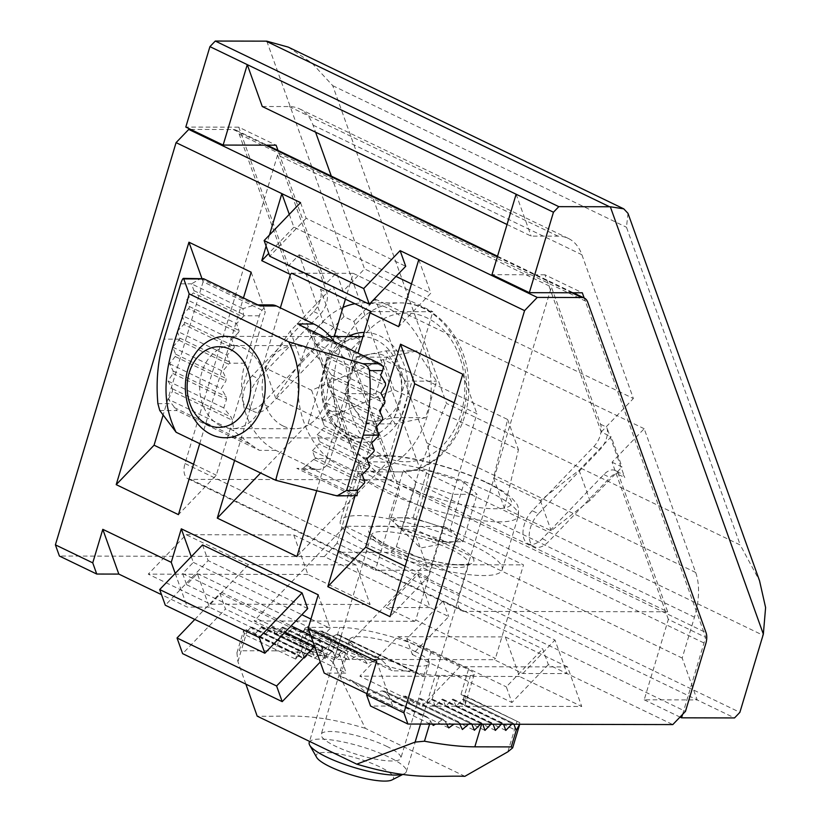 <?xml version="1.0" encoding="UTF-8"?>
<svg xmlns="http://www.w3.org/2000/svg" width="821" height="821" viewBox="0 0 821 821"><rect width="100%" height="100%" fill="white"/><g stroke="black" fill="none" stroke-linecap="round" stroke-linejoin="round"><path stroke-width="0.62" stroke-dasharray="4.11 3.08" d="M353.923 321.422L375.341 299.111L426.828 442.878A67.609 38.936 -64.3 0 1 425.606 487.602L413.353 528.457L428.346 570.328L375.361 570.215L399.499 489.778L349.828 351.039L360.532 339.884L353.923 321.422L343.968 316.629L333.152 286.416L290.316 331.048L264.762 367.695L311.59 390.262L383.171 359.495L507.635 419.49L493.544 477.976L540.362 500.553L579.072 470.248L611.204 436.772L601.249 431.979L544.959 274.789L582.305 292.789M668.345 619.373L612.066 462.182L644.187 428.716L695.664 572.483A67.609 38.936 -64.3 0 1 694.453 617.197L682.189 658.062L697.183 699.933L644.208 699.82L668.345 619.373L705.68 637.373L584.172 298.002M644.187 428.716L375.341 299.111M266.794 41.163L419.818 468.534A118.316 68.133 -64.3 0 1 419.48 469.663L396.358 546.755L391.001 552.328L338.026 552.225L362.164 471.777L312.483 333.039L323.197 321.883L299.162 254.756L288.448 265.912L325.793 283.912L277.991 150.407M288.448 265.912L238.778 127.183L276.113 145.184M312.483 333.039L349.828 351.039M362.164 471.777L399.499 489.778M238.778 127.183L185.803 127.07M331.304 176.105L364.534 268.898L343.106 291.219L336.497 272.757L325.793 283.912M262.268 106.504L289.177 106.556A67.609 38.936 -64.3 0 1 299.573 108.865A67.609 38.936 -64.3 0 1 313.047 125.131L315.582 132.202M391.001 552.328L734.528 717.934M644.208 699.82L680.004 717.082M682.579 714.403L705.68 637.373M612.066 462.182L622.02 466.985L611.204 436.772M544.959 274.789L491.984 274.676M288.263 47.115L311.98 63.114L332.731 85.661L446.511 403.409L740.244 545.011L759.548 580.775M627.983 213.337L626.474 227.263L740.244 545.011M419.818 468.534C431.343 438.712 440.241 416.996 446.511 403.409M396.358 546.755L739.885 712.351M338.026 552.225L375.361 570.215M507.039 224.502L531.115 236.099L558.023 236.161A67.609 38.936 -64.3 0 1 568.419 238.459A67.609 38.936 -64.3 0 1 581.894 254.736L633.371 398.503L364.534 268.898M516.122 194.228L531.115 236.099M413.353 528.457L682.189 658.062M601.249 431.979L633.371 398.503M299.162 254.756L336.497 272.757M343.106 291.219L333.152 286.416M323.197 321.883L360.532 339.884M579.072 470.248L589.889 500.461L622.02 466.985M343.968 316.629L301.133 361.261L275.579 397.908L322.407 420.475L393.988 389.698L518.451 449.703L504.351 508.189L551.178 530.756L589.889 500.461M540.362 500.553L551.178 530.756M290.316 331.048L301.133 361.261M264.762 367.695L275.579 397.908M311.59 390.262L322.407 420.475M383.171 359.495L393.988 389.698M507.635 419.49L518.451 449.703M493.544 477.976L504.351 508.189M362.205 474.661L312.421 450.657L314.854 457.451A1.693 0.975 -64.3 0 1 314.823 458.57L306.007 465.651L357.463 490.455M159.777 410.531L176.905 410.572L168.356 399.293L233.79 430.84L232.487 420.301L231.163 417.109L223.774 407.924L226.534 399.345L226.196 396.625L221.218 388.61L225.908 380.954L226.124 378.502L222.717 371.246L229.47 363.169A1.693 0.975 115.7 0 0 229.5 362.051L227.068 355.257L177.285 331.253L183.781 324.48L233.575 348.484L227.068 355.257M177.285 331.253L179.717 338.047A1.693 0.975 -64.3 0 1 179.686 339.165L172.738 347.15L175.643 354.169L175.201 356.519L169.567 363.703L173.169 371.061L172.954 373.514L168.048 381.057L172.41 388.785L172.451 391.36L232.487 420.301M312.421 450.657L318.917 443.884L368.711 467.888M366.946 458.857L317.163 434.853L319.595 441.647A1.693 0.975 -64.3 0 1 318.917 443.884M317.163 434.853L323.659 428.08L373.452 452.084M371.687 443.053L321.904 419.059L324.336 425.853A1.693 0.975 -64.3 0 1 323.659 428.08M321.904 419.059L328.4 412.286L378.183 436.279M300.578 325.496L307.588 330.237L315.182 343.476L325.414 354.025L326.737 357.227L325.198 366.392L331.366 374.981L331.705 377.701L327.743 385.706L331.992 393.372L331.776 395.825L326.255 403.07L329.047 411.167A1.693 0.975 -64.3 0 1 328.4 412.286M233.575 348.484A1.693 0.975 115.7 0 0 234.242 346.246L231.809 339.453L182.026 315.449L188.522 308.675L238.316 332.679L231.809 339.453M182.026 315.449L184.458 322.243A1.693 0.975 -64.3 0 1 183.781 324.48M238.316 332.679A1.693 0.975 115.7 0 0 238.983 330.442L236.551 323.648L186.767 299.655L193.263 292.881L243.047 316.875L236.551 323.648M186.767 299.655L189.199 306.449A1.693 0.975 -64.3 0 1 188.522 308.675M243.047 316.875A1.693 0.975 115.7 0 0 243.693 315.767L242.954 308.655L254.982 304.889L258.902 305.402M180.671 283.83L191.509 283.85L193.941 290.644A1.693 0.975 -64.3 0 1 193.263 292.881M306.007 465.651L302.015 469.468L317.953 469.499A16.902 13.321 90.1 0 1 313.242 468.401L275.907 450.401A67.609 53.273 90.1 0 1 245.079 363.2L259.303 315.798A16.902 13.321 90.1 0 1 271.782 304.889M202.182 278.411L200.529 278.637L191.509 283.85L242.954 308.655M357.073 495.699L302.61 469.448L296.812 468.37L352.814 495.371L355.657 495.915M174.206 407.544L250.015 444.089L259.467 450.37L176.905 410.572M168.356 399.293L172.451 391.36M220.777 425.914A41.553 32.748 -89.9 0 0 232.343 428.624A41.553 32.748 -89.9 0 0 265.173 387.132A41.553 32.748 -89.9 0 0 232.517 345.518A41.553 32.748 -89.9 0 0 200.232 379.538A41.553 32.748 -89.9 0 0 220.777 425.914M168.048 381.057L223.774 407.924M169.567 363.703L221.218 388.61M172.738 347.15L222.717 371.246M326.255 403.07L376.234 427.166M327.743 385.706L379.405 410.603M325.198 366.392L380.923 393.249M250.015 444.089L233.79 430.84M315.182 343.476L380.616 375.012M334.332 341.731A67.609 53.273 90.1 0 1 344.656 411.198L330.432 458.6A16.902 13.321 90.1 0 1 317.953 469.499M283.214 426.048A41.553 32.748 -89.9 0 0 294.78 428.747A41.553 32.748 -89.9 0 0 327.61 387.266A41.553 32.748 -89.9 0 0 294.955 345.641A41.553 32.748 -89.9 0 0 262.669 379.661A41.553 32.748 -89.9 0 0 283.214 426.048M364.042 423.852L354.333 408.735A33.805 26.641 90.1 0 0 379.22 420.732A33.805 26.641 90.1 0 0 399.878 399.365A33.805 26.641 90.1 0 0 395.65 365.992A33.805 26.641 90.1 0 0 384.474 355.76A33.805 26.641 90.1 0 0 370.753 353.995A33.805 26.641 90.1 0 0 350.095 375.361A33.805 26.641 -89.9 0 0 354.333 408.735L344.625 393.608L355.565 357.114L385.932 350.875L405.358 381.118L394.408 417.612L364.042 423.852L395.26 423.913L375.844 393.67L386.783 357.186L417.15 350.936L436.577 381.18L425.627 417.673L395.26 423.913M342.962 307.434A84.512 66.593 -89.9 0 0 298.002 386.014A84.512 66.593 -89.9 0 0 340.879 466.349A84.512 66.593 -89.9 0 0 364.411 471.849A84.512 66.593 -89.9 0 0 431.179 387.481A84.512 66.593 -89.9 0 0 364.76 302.836A84.512 66.593 -89.9 0 0 354.929 303.739M405.358 381.118L436.577 381.18M394.408 417.612L425.627 417.673M344.625 393.608L375.844 393.67M355.565 357.114L386.783 357.186M385.932 350.875L417.15 350.936M505.777 730.433L455.994 706.429L462.49 699.656A1.693 0.975 -64.3 0 1 463.362 699.194L464.727 705.65L516.183 730.454M462.49 699.656L512.273 723.66A1.693 0.975 -64.3 0 1 513.412 723.25A1.693 0.975 -64.3 0 1 513.751 723.66L513.967 724.266M470.474 675.498A16.902 3.674 16.7 0 0 474.22 674.349A16.902 3.674 16.7 0 0 468.432 669.515L431.097 651.515A67.609 14.716 16.7 0 0 339.689 627.429L308.47 627.367A16.902 3.674 16.7 0 0 304.724 628.506A16.902 3.674 16.7 0 0 310.512 633.34L347.847 651.34A67.609 14.716 16.7 0 0 439.256 675.426L470.474 675.498L463.362 699.194L513.751 723.66M464.891 776.317L365.314 728.319L333.244 662.68L341.054 636.675L336.846 634.438L327.076 639.292L392.51 670.829L381.272 659.55L378.799 659.314L367.336 663.696L360.501 654.542L307.105 628.794L361.178 655.107L358.685 654.614L349.643 660.166L344.912 652.018L294.277 627.603L345.395 652.49L343.465 652.274L335.994 658.575L332.577 651.135A1.693 0.975 115.7 0 0 331.705 651.597L325.198 658.37L275.415 634.366L272.983 627.572L322.766 651.576L325.198 658.37M275.415 634.366L281.921 627.593A1.693 0.975 -64.3 0 1 282.793 627.131L286.016 634.479L292.994 627.942L294.688 628.044L297.992 635.259L305.669 629.05L307.588 629.276L311.621 636.839L320.046 630.99L322.232 631.339L382.268 660.279M381.283 659.561L321.658 630.815L327.076 639.292M512.273 723.66L511.709 724.255M455.994 706.429L453.561 699.636L503.56 724.235M495.371 730.413L445.587 706.409L452.084 699.636A1.693 0.975 -64.3 0 1 453.223 699.235A1.693 0.975 -64.3 0 1 453.561 699.636M452.084 699.636L501.877 723.64A1.693 0.975 -64.3 0 1 503.006 723.229A1.693 0.975 -64.3 0 1 503.345 723.64M501.877 723.64L501.303 724.235M445.587 706.409L443.155 699.615L493.154 724.214M484.965 730.392L435.181 706.388L441.677 699.615A1.693 0.975 -64.3 0 1 442.817 699.215A1.693 0.975 -64.3 0 1 443.155 699.615M441.677 699.615L491.471 723.619A1.693 0.975 -64.3 0 1 492.6 723.209A1.693 0.975 -64.3 0 1 492.939 723.619M491.471 723.619L490.896 724.214M435.181 706.388L432.749 699.595L482.748 724.194M333.244 662.68L326.04 656.461C306.13 652.757 289.341 650.879 275.682 650.827L282.793 627.131L333.182 651.597L332.577 651.135L339.689 627.429M347.847 651.34L340.366 676.299L351.655 680.671L367.87 693.919L382.175 690.913L384.659 691.159L393.043 701.062L403.275 696.085L405.759 696.577L410.736 704.592L419.049 698.692L420.978 698.917L424.385 706.183L432.154 699.133A1.693 0.975 -64.3 0 1 432.41 699.194A1.693 0.975 -64.3 0 1 432.749 699.595M432.41 699.194L482.194 723.188A1.693 0.975 -64.3 0 0 481.937 723.137L480.47 724.194M322.766 651.576A1.693 0.975 115.7 0 0 322.427 651.166A1.693 0.975 115.7 0 0 321.298 651.576L314.792 658.35L265.009 634.346L262.576 627.552L312.36 651.556L314.792 658.35M265.009 634.346L271.515 627.572A1.693 0.975 -64.3 0 1 272.644 627.172A1.693 0.975 -64.3 0 1 272.983 627.572M420.506 698.445L471.049 722.808L420.496 698.435M471.849 724.173L471.449 723.25L469.756 723.137L468.596 724.163M312.36 651.556A1.693 0.975 115.7 0 0 312.021 651.145A1.693 0.975 115.7 0 0 310.892 651.546L304.386 658.319L254.602 634.325L252.17 627.531L301.954 651.535L304.386 658.319M254.602 634.325L261.109 627.552A1.693 0.975 -64.3 0 1 262.238 627.141A1.693 0.975 -64.3 0 1 262.576 627.552M458.292 721.659L405.092 696.013L458.303 721.659M459.791 724.153L458.785 722.141L456.856 721.916L453.921 724.132M301.954 651.535A1.693 0.975 115.7 0 0 301.615 651.125A1.693 0.975 115.7 0 0 301.358 651.063L295.652 659.109L295.868 658.032L299.552 655.435L244.874 629.081L247.018 631.298L303.021 658.298L299.049 655.312L244.596 629.06L243.724 630.21L244.196 634.305L295.652 659.109M245.859 684.129L237.916 661.644L236.93 652.849L239.26 650.755L244.196 634.305L250.703 627.531A1.693 0.975 -64.3 0 1 251.831 627.121A1.693 0.975 -64.3 0 1 252.17 627.531M385.644 691.877L443.833 719.678L384.649 691.149M446.645 724.122L444.397 720.202L442.221 719.853L435.541 724.101M464.727 705.65L465.363 703.874L465.261 696.331L464.132 695.315L460.95 694.474L519.714 722.583L464.132 695.315M519.672 724.276L519.714 722.583L465.261 696.331M336.846 634.438L416.74 672.471L423.605 676.473L341.054 636.675M351.655 680.671L426.848 716.795L350.074 679.788M429.609 724.091L430.512 721.064L427.464 717.215L422.928 716.097L340.366 676.299M275.682 650.827L239.26 650.755M365.314 728.319C309.178 711.633 287.35 717.164 257.178 716.148M430.512 721.064L432.441 724.091M386.609 746.289A41.553 9.041 -163.3 0 1 400.833 758.173A41.553 9.041 -163.3 0 1 358.428 754.899A41.553 9.041 -163.3 0 1 321.227 734.292A41.553 9.041 -163.3 0 1 345.333 733.102A41.553 9.041 -163.3 0 1 386.609 746.289M311.621 636.839L367.336 663.696M297.992 635.259L349.643 660.166M286.016 634.479L335.994 658.575M424.385 706.183L474.364 730.269M410.736 704.592L462.387 729.5M393.043 701.062L448.759 727.919M412.655 670.983L392.51 670.829M367.87 693.919L433.303 725.466M415.057 651.484A41.553 9.041 -163.3 0 1 429.27 663.368A41.553 9.041 -163.3 0 1 386.876 660.094A41.553 9.041 -163.3 0 1 349.674 639.487A41.553 9.041 -163.3 0 1 373.771 638.297A41.553 9.041 -163.3 0 1 415.057 651.484M395.291 523.521A33.805 7.358 16.7 0 0 395.506 523.726A33.805 7.358 16.7 0 0 405.164 529.719A33.805 7.358 16.7 0 0 420.403 535.723A33.805 7.358 16.7 0 0 450.873 541.768A33.805 7.358 16.7 0 0 455.029 541.45L420.506 548.007L395.291 523.521A33.805 7.358 16.7 0 1 401.079 517.764A33.805 7.358 -163.3 0 1 431.548 523.798L413.096 517.784L389.072 517.743L401.941 529.709L438.855 541.737L462.88 541.788L450.011 529.812L464.224 482.409L427.32 470.382L403.285 470.341L416.165 482.307L453.079 494.334L477.104 494.386L464.224 482.409M455.029 541.45A33.805 7.358 16.7 0 0 456.445 535.805A33.805 7.358 16.7 0 0 431.548 523.798L450.011 529.812M473.265 545.667A84.512 18.39 -163.3 0 1 502.175 569.846A84.512 18.39 -163.3 0 1 415.949 563.175A84.512 18.39 -163.3 0 1 340.294 521.284A84.512 18.39 -163.3 0 1 389.298 518.862A84.512 18.39 -163.3 0 1 473.265 545.667M309.209 742.512A50.707 11.032 -163.3 0 1 338.621 741.065A50.707 11.032 -163.3 0 1 388.99 757.147A50.707 11.032 -163.3 0 1 406.344 771.658A50.707 11.032 -163.3 0 1 404.414 773.639A50.707 11.032 -163.3 0 1 402.105 774.439M316.639 757.352A40.332 8.774 -163.3 0 1 357.392 758.368A40.332 8.774 -163.3 0 1 391.966 779.95M438.855 541.737L453.079 494.334M462.88 541.788L477.104 494.386M413.096 517.784L427.32 470.382M389.072 517.743L403.285 470.341M401.941 529.709L416.165 482.307M190.677 129.42L233.246 129.513A16.902 9.729 -64.3 0 1 235.843 130.087A16.902 9.729 -64.3 0 1 239.209 134.151L357.546 464.645A16.902 9.729 -64.3 0 1 357.238 475.821L336.969 543.379L685.473 711.376M262.207 403.696A21.13 12.171 -64.3 0 1 248.024 408.745A21.13 12.171 -64.3 0 1 252.191 375.731L313.776 311.57A16.902 9.729 -64.3 0 0 320.477 289.228L338.509 339.576A16.902 9.729 -64.3 0 0 335.142 335.502A16.902 9.729 -64.3 0 0 323.792 339.545L262.207 403.696L268.436 406.703L330.011 342.542A16.902 9.729 -64.3 0 1 341.362 338.509A16.902 9.729 -64.3 0 1 344.728 342.573L393.864 479.792L190.667 479.372A16.902 9.729 -64.3 0 1 188.071 478.797A16.902 9.729 -64.3 0 1 185.002 463.547L277.57 155.005L551.394 287.011L600.531 424.231A16.902 9.729 -64.3 0 1 593.829 446.573L532.244 510.734L538.463 513.73L600.048 449.569A16.902 9.729 -64.3 0 0 606.75 427.228L624.781 477.576A16.902 9.729 -64.3 0 0 621.405 473.501A16.902 9.729 -64.3 0 0 610.065 477.545L548.479 541.696A21.13 12.171 -64.3 0 1 534.297 546.745A21.13 12.171 -64.3 0 1 538.463 513.73M532.244 510.734A21.13 12.171 -64.3 0 0 528.077 543.748A21.13 12.171 -64.3 0 0 542.26 538.699L603.835 474.538A16.902 9.729 -64.3 0 1 615.186 470.505A16.902 9.729 -64.3 0 1 618.552 474.569L667.689 611.789L393.864 479.792M277.57 155.005L326.707 292.225A16.902 9.729 -64.3 0 1 320.005 314.576L258.42 378.727A21.13 12.171 -64.3 0 0 254.253 411.742A21.13 12.171 -64.3 0 0 268.436 406.703M667.689 611.789L464.491 611.368A16.902 9.729 -64.3 0 1 461.895 610.793A16.902 9.729 -64.3 0 1 458.826 595.553L551.394 287.011M415.775 620.04L414.564 621.292L385.942 607.499L418.074 574.023L554.986 640.021L567.003 673.589L522.854 673.497L494.221 659.694L333.767 659.366L254.11 620.963L344.984 526.292L443.843 526.497L415.775 620.04L495.432 658.442L494.221 659.694M414.564 621.292L254.11 620.963M336.969 543.379L324.295 556.587L448.759 616.592L412.347 654.522L406.734 638.861L443.155 600.921L542.722 648.929L548.336 664.589L672.799 724.584M366.915 693.683L392.643 706.091L370.569 706.039M191.272 556.648L193.325 562.375L182.621 573.54L186.624 584.726L197.338 573.571L209.355 607.13L346.267 673.128L324.192 673.087M209.355 607.13L187.28 607.088L161.511 594.671M324.295 556.587L59.41 556.043M418.074 574.023L430.091 607.591L385.942 607.499M397.713 636.696L505.336 636.922L519.498 676.473L581.73 706.481L422.076 706.152L359.844 676.145L397.713 636.696L459.945 666.703L567.568 666.919L581.73 706.481M519.498 676.473L359.844 676.145M186.121 534.697L293.744 534.923L307.906 574.474L370.138 604.482L210.484 604.143L148.252 574.146L186.121 534.697L248.353 564.694L355.975 564.92L370.138 604.482M307.906 574.474L148.252 574.146M266.117 246.136L269.452 235.011M316.588 491.05L357.966 353.122M234.59 460.448L280.361 307.865M355.011 495.915L380.144 412.173M381.426 407.873L384.064 399.109M199.739 443.648L243.457 297.92M371.246 311.611L432.852 311.734L387.82 461.843L296.945 556.525M334.229 336.569L308.162 423.441L260.606 472.988M291.588 273.208L353.194 273.331L345.446 299.172M353.194 273.331L432.852 311.734M443.843 526.497L523.5 564.889L495.432 658.442M333.767 659.366L424.642 564.694L523.5 564.889M376.623 661.336L392.643 706.091M548.336 664.589L511.914 702.519L506.311 686.859L542.722 648.929M412.347 654.522L511.914 702.519M344.984 526.292L424.642 564.694M308.162 423.441L387.82 461.843M175.212 573.386L187.28 607.088M310.943 619.075L330.237 628.383L319.533 639.538L323.536 650.725L334.25 639.569L346.267 673.128M193.325 562.375L301.851 614.693M182.621 573.54L291.147 625.848M310.646 635.259L319.533 639.538M186.624 584.726L285.072 632.18M314.648 646.445L323.536 650.725M197.338 573.571L334.25 639.569M318.22 594.815L330.237 628.383M202.53 544.928L208.134 560.599L165.298 605.221M307.711 608.597L208.134 560.599M194.813 619.455L219.864 593.357L225.477 609.018L182.631 653.649M219.864 593.357L319.441 641.355L325.044 657.016L225.477 609.018M522.854 673.497L554.986 640.021M443.155 600.921L448.759 616.592M411.506 283.892L430.799 293.189L398.667 326.666M289.29 214.353L293.887 227.191L395.999 276.42M293.887 227.191L268.724 253.412M418.782 259.631L430.799 293.189M300.537 202.633L306.151 218.294L405.718 266.291M314.587 646.414L319.441 641.355M325.044 657.016L320.231 662.034M306.151 218.294L269.729 256.224M406.734 638.861L506.311 686.859M201.904 278.411L203.105 281.767L265.337 311.764L216.303 475.195L178.434 514.644M203.105 281.767L163.133 414.985M193.561 464.234L216.303 475.195M251.175 272.213L265.337 311.764M210.484 604.143L248.353 564.694M293.744 534.923L355.975 564.92M454.187 402.803L476.929 413.763L427.895 577.194L390.026 616.643M405.153 566.233L427.895 577.194M462.767 374.212L476.929 413.763M422.076 706.152L459.945 666.703M505.336 636.922L567.568 666.919M332.731 85.661L626.474 227.263M426.828 442.878L695.664 572.483M419.48 469.663L763.007 635.269M289.177 106.556L558.023 236.161M313.047 125.131L581.894 254.736M425.606 487.602L694.453 617.197M314.854 457.451L364.637 481.455M314.145 459.668L363.97 483.682M172.41 388.785L231.163 417.109M319.595 441.647L369.378 465.651M172.954 373.514L226.534 399.345M173.169 371.061L226.196 396.625M324.336 425.853L374.119 449.846M175.201 356.519L225.908 380.954M175.643 354.169L226.124 378.502M179.05 340.284L228.833 364.288M179.717 338.047L229.5 362.051M329.067 410.048L378.85 434.042M184.458 322.243L234.242 346.246M331.992 393.372L382.699 417.817M331.776 395.825L382.258 420.157M189.199 306.449L238.983 330.442M331.366 374.981L384.946 400.812M331.705 377.701L384.731 403.265M193.941 290.644L243.755 314.659M325.414 354.025L385.449 382.966M326.737 357.227L385.49 385.542M200.529 278.637L254.982 304.889M307.588 330.237L383.397 366.782M157.889 403.665L171.148 403.696M179.686 339.165L164.077 339.135M313.242 468.401L296.812 468.37M332.833 495.33L352.814 495.371M275.907 450.401L259.467 450.37M330.432 458.6L314.823 458.57M245.079 363.2L229.47 363.169M259.303 315.798L243.693 315.767M344.656 411.198L329.047 411.167M385.347 456.948A74.372 58.599 -89.9 0 0 464.06 375.525A74.372 58.599 -89.9 0 0 369.204 329.806A74.372 58.599 -89.9 0 0 385.347 456.948M376.264 466.42A84.512 66.593 -89.9 0 0 399.786 471.921A84.512 66.593 -89.9 0 0 466.554 387.553A84.512 66.593 -89.9 0 0 400.135 302.908A84.512 66.593 -89.9 0 0 334.486 372.098A84.512 66.593 -89.9 0 0 376.264 466.42M348.042 336.6A54.935 43.287 -89.9 0 0 321.298 388.169A54.935 43.287 -89.9 0 0 349.182 438.691A54.935 43.287 -89.9 0 0 407.195 396.974A54.935 43.287 -89.9 0 0 364.175 332.413M225.18 437.757L361.876 438.045L348.412 434.884L335.707 424.837L326.409 408.283L322.92 388.128L331.951 355.011L346.082 341.074L362.082 336.631A50.707 39.952 -89.9 0 0 322.694 378.142A50.707 39.952 -89.9 0 0 347.765 434.74A50.707 39.952 -89.9 0 0 361.876 438.045A50.707 39.952 -89.9 0 0 401.931 387.943A50.707 39.952 -89.9 0 0 362.913 336.641M320.046 630.99L378.799 659.314M305.669 629.05L358.685 654.614M292.994 627.942L343.465 652.274M281.921 627.593L331.705 651.597M431.271 699.584L481.055 723.588M271.515 627.572L321.298 651.576M419.049 698.692L469.756 723.137M261.109 627.552L310.892 651.546M403.275 696.085L456.856 721.916M250.703 627.531L300.517 651.546M382.175 690.913L442.221 719.853M310.512 633.34L303.021 658.298M237.916 661.644L247.018 631.298M420.537 724.071L422.928 716.097M326.04 656.461L332.074 636.316M468.432 669.515L460.95 694.474M507.85 751.82L516.963 721.474M431.097 651.515L423.605 676.473M481.937 723.137L481.619 724.194M308.47 627.367L301.358 651.063M439.256 675.426L432.154 699.133M485.981 482.461A74.372 16.184 -163.3 0 1 464.737 505.182A74.372 16.184 -163.3 0 1 369.881 459.452A74.372 16.184 -163.3 0 1 485.981 482.461M489.378 491.953A84.512 18.39 -163.3 0 1 518.297 516.122A84.512 18.39 -163.3 0 1 432.072 509.461A84.512 18.39 -163.3 0 1 356.406 467.56A84.512 18.39 -163.3 0 1 405.42 465.138A84.512 18.39 -163.3 0 1 489.378 491.953M455.05 545.637A54.935 11.956 -163.3 0 1 439.358 562.416A54.935 11.956 -163.3 0 1 369.296 528.642A54.935 11.956 -163.3 0 1 455.05 545.637M451.263 549.577A50.707 11.032 -163.3 0 1 468.617 564.089A50.707 11.032 -163.3 0 1 416.883 560.086A50.707 11.032 -163.3 0 1 371.482 534.943A50.707 11.032 -163.3 0 1 400.894 533.496A50.707 11.032 -163.3 0 1 451.263 549.577M357.546 464.645L706.05 632.642M239.209 134.151L587.713 302.159M338.509 339.576L344.728 342.573M618.552 474.569L624.781 477.576M600.531 424.231L606.75 427.228M320.477 289.228L326.707 292.225M357.238 475.821L705.742 643.818M233.246 129.513L265.706 145.163M497.341 256.829L571.888 292.758M190.667 479.372L464.491 611.368M185.002 463.547L458.826 595.553M593.829 446.573L600.048 449.569M542.26 538.699L548.479 541.696M603.835 474.538L610.065 477.545M323.792 339.545L330.011 342.542M252.191 375.731L258.42 378.727M313.776 311.57L320.005 314.576M299.573 108.865L568.419 238.459M257.856 304.868L255.844 304.858M294.955 345.641L232.517 345.518M294.78 428.747L232.343 428.624M364.411 471.849L399.786 471.921C439.646 473.183 472.875 427.156 468.452 380.082C466.328 338.221 435.407 302.169 400.135 302.908L364.76 302.836M330.206 336.569L225.395 336.353M463.619 699.246L513.412 723.25M453.223 699.235L503.006 723.229M442.817 699.215L492.6 723.209M283.05 627.193L332.844 651.186M272.644 627.172L322.427 651.166M262.238 627.141L312.021 651.145M251.831 627.121L301.615 651.125M338.56 634.787L416.74 672.471M236.93 652.849L243.724 630.21M474.22 674.349L465.363 703.874M304.724 628.506L295.868 658.032M349.674 639.487L321.227 734.292M429.27 663.368L400.833 758.173M502.175 569.846L518.297 516.122C518.954 509.379 518.225 505.11 516.101 503.314C511.863 496.715 502.349 489.88 487.541 482.799C468.791 473.922 447.753 466.718 424.447 461.166C406.272 456.938 391.196 455.008 379.21 455.368L365.294 458.067C362.533 458.405 359.577 461.566 356.406 467.56L340.294 521.284M406.344 771.658L468.935 563.524L466.082 564.417L455.86 564.612C445.085 563.801 432.359 561.215 417.673 556.874C403.645 552.595 391.976 547.925 382.668 542.866L373.422 536.616L371.533 534.297L309.548 741.394M402.67 774.521L404.414 773.639M235.843 130.087L267.112 145.163M497.516 256.234L573.304 292.769M188.071 478.797L461.895 610.793M528.077 543.748L534.297 546.745M615.186 470.505L621.405 473.501M335.142 335.502L341.362 338.509M248.024 408.745L254.253 411.742"/><path stroke-width="1.23" d="M277.991 150.407L276.113 145.184L223.138 145.071L247.275 64.633L262.268 106.504L507.039 224.502M223.138 145.071L185.803 127.07L209.93 46.633L215.287 41.05L266.055 41.153A118.316 68.133 -64.3 0 1 266.794 41.163L288.263 47.115L623.765 208.852L627.983 213.337L759.548 580.775L765.603 607.571L763.345 634.14A118.316 68.133 -64.3 0 1 763.007 635.269L739.885 712.351L734.528 717.934L681.553 717.821L682.579 714.403M315.582 132.202L331.304 176.105M584.172 298.002L582.305 292.789L529.329 292.676L491.984 274.676L516.122 194.228L553.457 212.229L558.814 206.656L609.582 206.759A118.316 68.133 -64.3 0 1 610.321 206.759L623.765 208.852M529.329 292.676L553.457 212.229M680.004 717.082L681.553 717.821M209.93 46.633L516.122 194.228M215.287 41.05L558.814 206.656M300.578 325.496L380.616 364.042L383.397 366.782L382.678 370.62L380.616 375.012L385.449 382.966L385.49 385.542L380.923 393.249L384.946 400.812L384.731 403.265L379.405 410.603L382.699 417.817L382.258 420.157L376.234 427.166L378.83 435.161A1.693 0.975 -64.3 0 1 378.183 436.279L371.687 443.053L374.119 449.846A1.693 0.975 -64.3 0 1 373.452 452.084L366.946 458.857L369.378 465.651A1.693 0.975 -64.3 0 1 368.711 467.888L362.205 474.661L364.637 481.455A1.693 0.975 -64.3 0 1 363.97 483.682L357.463 490.455L357.073 495.699L337.021 495.884L346.626 490.435L357.463 490.455M258.902 305.402L203.649 278.74L259.446 305.638M189.158 293.867L288.735 341.864C313.417 391.319 286.55 436.515 275.702 480.275L176.125 432.267C151.444 382.812 178.311 337.626 189.158 293.867L183.545 278.37L203.649 278.74M299.018 324.706L379.959 363.765L362.831 363.724L288.735 341.864M257.856 304.868L271.782 304.889A16.902 13.321 90.1 0 1 276.492 305.997L313.827 323.997A67.609 53.273 90.1 0 1 334.332 341.731M176.125 432.267L159.777 410.531L157.889 403.665C155.836 381.355 157.899 359.844 164.077 339.135L180.671 283.83C182.293 279.027 183.422 277.385 184.058 278.914L204.039 278.955M378.83 435.161L363.221 435.13C369.388 414.42 371.451 392.91 369.409 370.599C368.824 367.172 366.628 364.883 362.831 363.724M275.702 480.275L337.021 495.884M363.221 435.13L346.626 490.435M354.929 303.739A84.512 66.593 -89.9 0 0 342.962 307.434M239.506 339.648A50.707 39.952 -89.9 0 0 225.395 336.353A50.707 39.952 -89.9 0 0 185.998 377.865A50.707 39.952 -89.9 0 0 211.069 434.453A50.707 39.952 -89.9 0 0 225.18 437.757A50.707 39.952 -89.9 0 0 264.578 396.245A50.707 39.952 -89.9 0 0 239.506 339.648M230.219 349.336A40.332 31.783 -89.9 0 0 187.527 393.495A40.332 31.783 -89.9 0 0 238.973 418.3A40.332 31.783 -89.9 0 0 230.219 349.336M511.709 724.255L505.777 730.433L503.56 724.235M501.303 724.235L495.371 730.413L493.154 724.214M490.896 724.214L484.965 730.392L482.748 724.194M245.859 684.129L257.178 716.148L356.745 764.146C412.881 780.833 434.709 775.301 464.891 776.317L507.85 751.82L512.663 747.859L511.247 746.905L516.183 730.454L513.967 724.266M516.183 730.454L519.672 724.276M356.745 764.146L415.118 742.102L420.537 724.071M481.619 724.194L474.825 746.833C461.156 746.792 444.377 744.914 424.467 741.209L415.118 742.102M474.825 746.833L511.247 746.905M471.849 724.173L474.364 730.269L480.47 724.194M459.791 724.153L462.387 729.5L468.596 724.163M446.645 724.122L448.759 727.919L453.921 724.132M432.441 724.091L433.303 725.466L435.541 724.101M402.105 774.439A50.707 11.032 -163.3 0 1 326.563 757.013A50.707 11.032 -163.3 0 1 309.722 745.232A50.707 11.032 -163.3 0 1 309.209 742.512L309.548 741.394M402.67 774.521L391.966 779.95A40.332 8.774 -163.3 0 1 330.032 766.722A40.332 8.774 -163.3 0 1 316.639 757.352L309.722 745.232M587.713 302.159L706.05 632.642A16.902 9.729 -64.3 0 1 705.742 643.818L685.473 711.376L672.799 724.584L407.914 724.04L403.901 712.854L524.578 310.625L537.252 297.418L581.75 297.51A16.902 9.729 -64.3 0 1 584.347 298.095A16.902 9.729 -64.3 0 1 587.713 302.159M102.799 529.329L118.819 574.084L96.745 574.043L59.41 556.043L55.397 544.857L92.742 562.857L102.799 529.329L171.25 562.334L181.308 528.816L318.22 594.815L308.162 628.332L376.623 661.336L366.566 694.853L370.569 706.039L407.914 724.04M308.162 628.332L324.192 673.087L366.915 693.683M118.819 574.084L161.511 594.671M268.724 253.412L261.755 260.668L290.388 274.471L291.588 273.208L371.246 311.611L370.045 312.863L398.667 326.666L418.782 259.631L524.578 310.625M261.755 260.668L266.117 246.136M269.452 235.011L281.87 193.633L300.537 202.633L264.126 240.563L363.703 288.561L400.114 250.631L418.782 259.631M55.397 544.857L176.074 142.628L281.87 193.633L289.29 214.353M366.566 694.853L403.901 712.854M260.606 472.988L217.288 518.123L296.945 556.525L316.588 491.05M357.966 353.122L370.045 312.863M217.288 518.123L234.59 460.448M280.361 307.865L290.388 274.471M414.697 383.766L365.663 547.197L327.795 586.646L390.026 616.643L462.767 374.212L400.535 344.204L414.697 383.766L454.187 402.803M327.795 586.646L355.011 495.915M380.144 412.173L381.426 407.873M384.064 399.109L400.535 344.204M163.133 414.985L154.071 445.198L116.202 484.647L178.434 514.644L199.739 443.648M116.202 484.647L188.943 242.205L251.175 272.213L243.457 297.92M345.446 299.172L334.229 336.569M96.745 574.043L92.742 562.857M176.074 142.628L188.748 129.42L537.252 297.418M188.748 129.42L190.677 129.42M171.25 562.334L175.212 573.386M301.851 614.693L310.943 619.075M291.147 625.848L310.646 635.259M285.072 632.18L314.648 646.445M181.308 528.816L191.272 556.648M264.865 653.229L165.298 605.221L159.685 589.56L202.53 544.928L302.097 592.936L307.711 608.597L264.865 653.229L259.262 637.558L302.097 592.936M395.999 276.42L411.506 283.892M400.114 250.631L405.718 266.291L369.306 304.232L363.703 288.561M276.595 685.987L177.028 637.979L182.631 653.649L282.208 701.647L276.595 685.987L314.587 646.414M320.231 662.034L282.208 701.647M177.028 637.979L194.813 619.455M159.685 589.56L259.262 637.558M264.126 240.563L269.729 256.224L369.306 304.232M154.071 445.198L193.561 464.234M188.943 242.205L201.904 278.411M365.663 547.197L405.153 566.233M266.055 41.153L609.582 206.759M610.321 206.759L763.345 634.14M276.492 305.997L260.052 305.956M313.827 323.997L297.397 323.956M369.409 370.599L382.678 370.62M364.175 332.413A54.935 43.287 -89.9 0 0 348.042 336.6M362.913 336.641A50.707 39.952 -89.9 0 0 362.082 336.631L330.206 336.569M424.467 741.209L429.609 724.091M265.706 145.163L497.341 256.829M571.888 292.758L581.75 297.51M512.663 747.859L519.447 725.22M267.112 145.163L497.516 256.234M573.304 292.769L584.347 298.095"/></g></svg>
